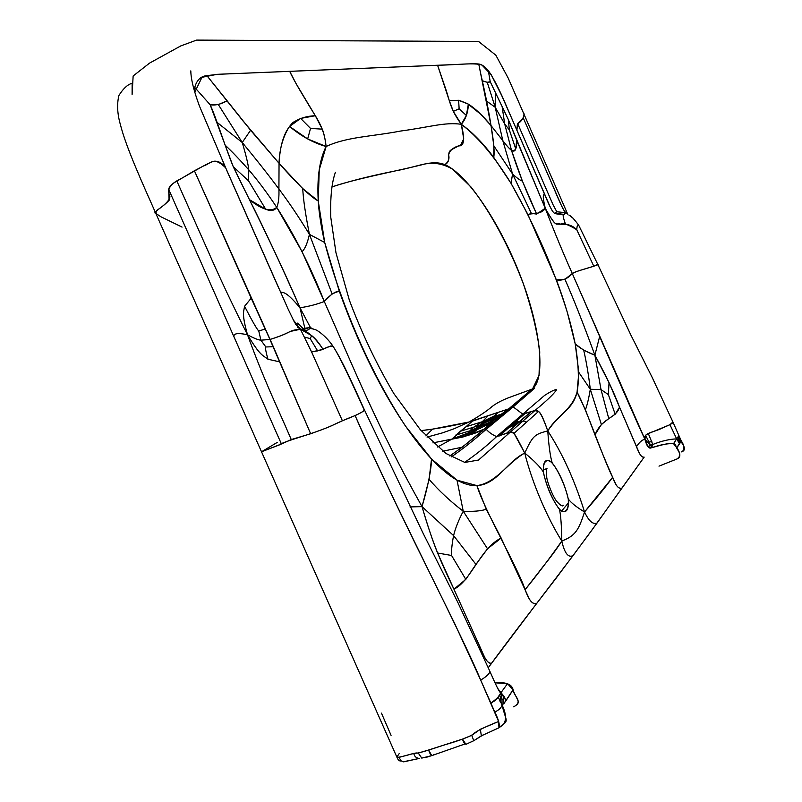 <?xml version="1.0" encoding="UTF-8"?>
<svg xmlns="http://www.w3.org/2000/svg" width="802" height="802" viewBox="0 0 802 802"><rect width="100%" height="100%" fill="white"/><g stroke="black" fill="none" stroke-linecap="round" stroke-linejoin="round"><path stroke-width="1.2" d="M684.276 449.531C684.226 446.544 683.224 443.666 681.279 440.93L680.677 441.391L681.279 440.93L678.883 435.556L676.677 438.884L669.941 424.689L676.677 438.884L678.582 436.288L680.677 441.391L678.582 436.288L678.953 435.707L672.918 421.972L652.186 377.421L630.823 334.935L597.781 264.379C601.229 264.68 574.463 271.287 572.287 273.522C578.212 270.545 579.996 270.535 593.811 266.254L576.798 229.783C568.387 224.52 562.894 222.665 560.307 224.219C556.127 221.683 558.443 231.557 545.24 208.249C554.403 231.999 563.425 253.753 572.287 273.522C563.425 253.753 554.403 231.999 545.24 208.249C541.21 215.167 531.395 212.791 528.007 214.705L556.398 279.908C562.493 280.89 567.786 278.755 572.287 273.522C598.823 333.943 630.713 409.381 644.928 439.295C642.202 439.747 639.384 442.213 636.467 446.674C639.384 442.213 642.202 439.747 644.928 439.295C643.064 432.549 653.379 432.779 663.284 427.586C670.502 424.639 673.71 422.764 672.918 421.972L669.941 424.689L648.347 433.621L652.778 444.478L651.164 447.867C660.637 444.669 668.096 443.275 673.54 443.696L676.677 438.884L680.677 441.391L676.858 447.716L679.585 443.837L676.677 438.884L679.585 443.837L680.677 441.391L679.134 440.168L677.88 437.09L679.023 438.965L679.755 438.894L679.023 438.965L679.314 441.351L678.462 441.581L679.314 441.351L680.307 442.864L679.134 440.168L676.677 438.884L673.54 443.696L676.858 447.716C680.848 453.792 680.838 457.561 676.838 459.025C683.635 454.564 676.307 449.852 675.765 445.451C674.943 440.699 661.329 445.11 651.164 447.867L652.778 444.478L649.219 444.047L644.928 439.295L649.219 444.047L652.778 444.478L648.347 433.621L645.55 435.296L644.928 439.295L647.805 446.493L649.65 445.742L648.968 441.992L651.846 441.681L648.968 441.992L645.55 435.296L648.968 441.992L649.65 445.742L652.617 445.972L649.65 445.742L647.805 446.493L651.164 447.867C648.808 448.98 646.733 446.123 644.928 439.295L572.287 273.522L564.959 279.276L556.398 279.908C564.698 301.923 570.984 323.296 575.234 344.008L578.833 372.389L577.069 392.138L585.4 409.782C587.104 405.431 588.748 398.594 590.312 389.271L601.37 424.529L590.312 389.271L578.833 372.389L590.312 389.271L601.019 389.602L590.312 389.271C588.498 374.394 586.292 361.351 583.696 350.143C586.292 361.351 588.498 374.394 590.312 389.271C588.748 398.594 587.104 405.431 585.4 409.782L594.954 434.824C605.46 461.862 614.964 482.413 615.174 482.844C616.888 486.914 619.104 488.699 621.841 488.187L597.069 523.014C592.999 524.769 588.818 521.089 584.528 511.967C578.533 530.734 575.164 535.756 561.801 541.059C553.21 554.603 541.731 567.966 539.084 571.736L525.14 589.65C528.809 600.147 532.618 604.798 536.568 603.585L573.049 555.606C568.267 558.022 564.518 553.179 561.801 541.059C561.58 525.851 560.809 515.325 559.495 509.481C551.856 499.044 546.493 486.583 543.405 472.097C545.801 485.38 555.515 507.205 561.951 511.415C566.703 512.368 568.808 508.237 568.267 499.024C565.37 485.15 555.896 465.05 549.811 460.919C545.17 459.496 543.034 463.225 543.405 472.097C542.864 460.899 545.791 457.812 552.177 462.854C550.282 456.508 548.799 445.852 547.756 430.895C562.563 453.641 574.823 480.669 584.528 511.967C588.818 521.089 592.999 524.769 597.069 523.014L573.049 555.606C568.267 558.022 564.518 553.179 561.801 541.059C546.844 517.11 531.916 482.172 524.729 453.04C532.989 435.396 534.563 434.393 547.756 430.895C543.485 418.474 540.378 412.027 538.423 411.556L534.904 410.534C537.23 412.238 538.593 404.93 547.756 430.895C559.235 413.962 571.876 409.581 577.069 392.138C579.244 380.589 578.633 364.549 575.234 344.008L567.345 312.449C553.651 268.5 534.884 225.472 511.034 183.347C493.28 154.746 477.491 136.601 461.3 124.28C450.393 109.303 449.962 101.653 445.852 89.393L437.601 65.253L219.247 74.235L206.866 75.609L243.006 120.932L279.046 163.287C279.738 138.014 290.715 122.786 294.585 121.593C300.349 117.994 307.256 116.039 315.316 115.739L296.068 83.619L289.733 71.408C292.56 77.654 298.284 87.829 306.895 101.914C315.687 117.343 324.008 125.633 326.113 146.495C325.181 138.906 323.898 133.122 322.274 129.152L315.316 115.739L300.64 118.405L289.572 126.465L307.667 138.936L310.524 128.42L300.64 118.405L310.524 128.42L322.274 129.152L310.524 128.42L307.667 138.936L326.113 146.495C347.196 136.731 371.186 136.691 400.609 131.047C429.952 127.137 444.498 121.944 461.3 124.28C464.99 139.428 464.127 146.606 458.724 145.814C452.98 147.618 449.601 150.666 448.599 154.946C449.691 158.606 448.458 161.844 444.92 164.651C467.526 174.475 500.127 223.327 520.298 275.667C541.029 328.479 545.53 378.394 532.829 388.379L508.719 408.87L499.746 415.336C499.736 414.614 497.701 415.125 493.641 416.86L497.992 412.428L472.278 421.18L466.203 426.674L482.213 421.762L466.203 426.674L460.308 431.275L479.486 425.381L460.308 431.275L452.007 439.075L476.338 430.624L462.774 437.05L469.551 433.311L467.997 433.1L477.501 429.381L469.852 430.875L467.997 433.1L469.852 430.875L474.954 429.671L476.107 427.977L482.814 422.744L493.641 416.86L493.821 416.208L482.213 421.762L487.375 416.569L482.213 421.762L487.837 419.576L482.213 421.762L473.19 427.516L469.852 430.875L455.416 435.225L469.852 430.875L476.107 427.977L469.852 430.875L473.19 427.516L482.213 421.762L482.814 422.744L482.213 421.762L493.821 416.208L497.992 412.428L508.719 408.87L499.746 415.336L503.716 413.652L506.042 411.677L503.305 412.759L504.027 412.84L502.062 414.413L506.042 411.677L532.829 388.379L539.034 375.396L539.746 351.857C537.22 331.547 531.806 309.011 523.516 284.259C509.481 247.046 490.533 211.798 471.045 187.056L452.639 169.162C442.143 163.207 431.777 161.773 421.521 164.861C396.87 171.067 354.965 178.876 331.817 186.966C349.211 181.252 370.364 175.909 395.276 170.926C418.674 166.615 431.496 159.357 444.92 164.651C452.338 160.57 445.651 153.292 451.265 149.804L460.739 144.781L463.726 138.957L461.3 124.28L466.373 115.468L468.348 104.13L458.614 100.29L449.28 100.591L453.32 111.368L459.135 108.791L466.373 115.468L459.135 108.791L458.614 100.29L459.135 108.791L453.32 111.368L461.3 124.28C472.127 131.989 482.934 143.027 493.731 157.362C494.694 152.5 493.801 141.904 491.035 125.583L493.852 145.904L493.731 157.362L511.034 183.347L528.007 214.705L531.335 213.312L512.558 173.994C517.17 178.244 520.448 180.59 522.373 181.021C520.448 180.59 517.17 178.244 512.558 173.994L511.034 183.347L512.558 173.994L502.814 140.631L495.205 107.288L504.689 123.889L495.205 107.288L487.245 82.305L495.205 107.288L486.664 101.112L495.205 107.288L502.814 140.631L512.558 173.994L493.852 145.904L512.558 173.994L531.335 213.312L536.658 214.094L545.24 208.249C555.866 227.447 555.636 222.836 558.112 224.149L565.54 224.329C563.094 217.352 562.513 214.184 563.796 214.826L555.966 213.803L564.628 214.425L554.713 213.322L556.778 211.748L565.761 212.72C563.986 210.806 562.072 207.327 560.007 202.294L523.435 118.315L517.651 123.548L553.039 204.71L556.778 211.748L553.039 204.71L517.651 123.548L516.879 130.175L501.681 95.478L491.215 74.756L482.082 65.193C479.085 63.739 471.225 63.478 458.503 64.401L217.081 74.335L201.984 77.303L194.766 92.21L194.756 87.448L210.164 104.751L194.756 87.448C196.66 80.2 200.7 76.25 206.866 75.609L227.116 100.791L218.345 104.591L242.244 142.505L250.585 130.245L242.244 142.505L218.345 104.591L210.164 104.751C216.44 118.375 225.182 147.087 233.272 166.736C244.73 190.936 273.031 245.252 299.988 307.778C308.7 306.464 316.81 304.369 324.299 301.492C316.81 304.369 308.7 306.464 299.988 307.778C286.304 291.477 284.048 292.9 280.5 291.988C284.048 292.9 286.304 291.477 299.988 307.778L310.354 327.396L299.988 307.778C281.161 265.051 264.319 229.011 249.462 199.658C261.923 209.733 271.006 212.289 276.73 207.337C267.377 193.192 258.054 180.681 248.76 169.823C239.547 159.458 231.678 151.257 225.172 145.212L233.272 166.736L249.462 199.658L265.723 209.262C270.896 211.357 274.575 210.715 276.73 207.337C278.484 203.477 279.216 197.372 278.916 189.021L279.046 163.287C297.472 184.229 310.534 196.791 318.244 200.981L302.725 188.62L279.046 163.287L278.916 189.021C288.77 202.084 298.945 217.192 309.432 234.364C305.532 214.746 303.296 199.498 302.725 188.62C303.296 199.498 305.532 214.746 309.432 234.364L324.71 242.505L309.432 234.364C307.407 243.287 304.94 249.041 302.043 251.627C304.94 249.041 307.407 243.287 309.432 234.364L332.098 293.893L309.432 234.364C298.945 217.192 288.77 202.084 278.916 189.021C279.216 197.372 278.484 203.477 276.73 207.337C267.377 193.192 258.054 180.681 248.76 169.823L248.58 180.861L265.723 209.262L248.58 180.861L233.272 166.736L248.58 180.861L248.76 169.823C248.259 164.52 246.084 155.418 242.244 142.505C256.63 159.889 268.85 175.397 278.916 189.021C268.85 175.397 256.63 159.889 242.244 142.505L217.232 122.505L242.244 142.505C246.084 155.418 248.259 164.52 248.76 169.823C239.547 159.458 231.678 151.257 225.172 145.212L210.164 104.751C215.227 105.623 220.871 104.3 227.116 100.791L250.585 130.245L279.046 163.287C279.968 146.535 283.477 134.265 289.572 126.465C301.412 136.34 313.592 143.017 326.113 146.495L319.246 169.844L318.244 200.981L324.71 242.505C341.632 307.076 371.647 374.614 405.431 426.022L431.536 459.025L457.01 480.167L476.919 485.611C496.227 482.984 507.536 462.854 524.729 453.04C512.167 428.228 513.841 433.05 510.573 432.017L514.012 433.351L538.423 411.556L514.012 433.351L524.729 453.04C506.814 461.731 497.08 484.488 476.919 485.611L486.273 509.23L501.15 538.072L528.287 596.718C530.423 601.851 533.19 604.147 536.568 603.585L488.268 667.695C510.663 637.149 538.012 601.67 556.137 578.182L590.222 532.428L644.176 457.13C641.891 457.872 639.314 454.383 636.467 446.674L619.545 407.195C613.851 392.138 605.63 374.795 594.873 355.176C584.026 325.411 574.052 300.108 564.959 279.276C574.052 300.108 584.026 325.411 594.873 355.176C586.402 351.928 579.856 348.198 575.234 344.008L583.696 350.143L594.873 355.176L599.655 336.489L594.873 355.176L601.019 389.602L608.768 418.604L601.37 424.529L594.954 434.824C602.573 416.96 615.736 419.035 619.545 407.195L638.793 451.887C640.387 455.676 642.181 457.421 644.176 457.13L621.841 488.187C618.653 489.22 615.585 485.581 612.648 477.27C605.179 487.486 595.806 499.044 584.528 511.967C576.658 507.235 571.235 502.914 568.267 499.024C571.235 502.914 576.658 507.235 584.528 511.967C578.533 530.734 575.164 535.756 561.801 541.059C549.871 558.032 537.651 574.232 525.14 589.65C516.869 565.721 484.729 511.014 476.919 485.611C471.426 486.052 464.789 484.238 457.01 480.167C449.04 475.606 440.559 468.558 431.536 459.025C431.255 469.892 428.088 485.761 422.032 506.623L409.972 506.924L422.032 506.623C377.201 426.844 354.294 369.311 324.299 301.492C354.294 369.311 377.201 426.844 422.032 506.623L429.07 479.345L431.536 459.025C396.128 420.94 362.404 356.339 339.266 291.066C334.805 291.617 329.822 295.096 324.299 301.492L302.043 251.627L276.73 207.337C294.595 235.176 310.454 266.555 324.299 301.492L332.098 293.893L339.266 291.066L324.71 242.505C321.161 227.046 318.995 213.202 318.244 200.981C316.91 177.773 319.537 159.608 326.113 146.495C347.196 136.731 371.186 136.691 400.609 131.047C429.952 127.137 444.498 121.944 461.3 124.28C465.731 119.177 468.077 112.46 468.348 104.13C475.275 108.471 482.834 115.618 491.035 125.583L478.754 64.02C481.411 64.19 484.588 66.355 488.308 70.536L490.233 81.734L488.308 70.536C493.631 78.175 499.826 90.375 506.884 107.137L544.408 193.904C543.846 195.447 541.831 193.523 545.24 208.249L516.709 140.26L515.746 148.871C515.044 151.187 513.631 151.688 511.506 150.365C515.395 151.618 517.13 148.25 516.709 140.26L508.358 119.618L502.122 106.526L504.689 123.889L511.506 150.365C509.3 148.681 506.403 145.443 502.814 140.631L491.035 125.583L502.814 140.631C506.403 145.443 509.3 148.681 511.506 150.365L522.373 181.021L536.658 214.094C526.072 191.307 517.681 170.064 511.506 150.365L504.689 123.889L502.122 106.526L490.233 81.734L487.245 82.305L482.273 80.731C486.202 82.335 488.859 82.676 490.233 81.734L508.358 119.618L545.24 208.249C541.831 193.523 543.846 195.447 544.408 193.904C553.019 214.786 554.132 213.041 555.986 213.783L564.017 214.725L565.761 212.72C564.006 211.397 560.037 203.237 553.861 188.259L523.435 118.315L524.037 113.824C523.756 118.014 521.541 121.403 517.39 123.969L516.879 130.175L549.881 206.234C551.906 210.555 553.52 212.921 554.713 213.322L556.778 211.748L565.761 212.72L566.453 211.287L565.761 212.72L567.405 213.823L565.761 212.72L567.154 213.903L565.761 212.72L563.796 214.826C562.513 214.184 563.094 217.352 565.54 224.329C569.931 224.73 573.681 226.545 576.798 229.783C576.939 226.074 577.54 224.49 578.613 225.041L578.613 225.041C577.54 224.49 576.939 226.074 576.798 229.783L593.811 266.254L597.781 264.379L578.613 225.041C569.631 213.382 570.382 216.64 568.829 214.956L573.32 218.395M463.245 511.235C473.641 511.656 481.32 510.994 486.273 509.23C481.32 510.994 473.641 511.656 463.245 511.235L487.526 548.779L501.15 538.072C480.659 547.756 470.824 581.3 453.932 589.189L483.676 655.144C486.082 660.798 488.709 663.505 491.556 663.254C488.298 664.136 484.508 658.833 480.187 647.344L479.496 648.227L480.187 647.344L453.932 589.189C442.143 564.588 433.18 545.39 422.032 506.623L453.581 535.606L475.947 564.387L487.526 548.779L463.245 511.235L457.01 480.167L463.245 511.235C450.112 501.15 438.724 490.513 429.07 479.345C438.724 490.513 450.112 501.15 463.245 511.235C458.574 520.167 455.346 528.297 453.581 535.606L475.947 564.387L465.812 579.385L453.932 589.189L437.571 552.989C432.91 541.52 427.737 526.062 422.032 506.623L453.581 535.606C455.346 528.297 458.574 520.167 463.245 511.235M495.205 107.288L495.305 92.691L495.205 107.288M451.576 555.485L465.812 579.385L451.576 555.485L437.571 552.989L451.576 555.485C451.295 550.773 451.957 544.147 453.581 535.606C451.957 544.147 451.295 550.773 451.576 555.485M431.727 755.624L421.762 758.111L431.727 755.624L428.649 749.99L418.263 753.048L421.762 758.111L418.263 753.048L413.752 753.389L399.015 757.379L396.86 757.088C398.003 758.251 412.729 753.419 416.338 752.938C416.629 753.79 425.672 751.213 443.466 745.228C458.513 740.858 468.338 737.259 472.939 734.432C475.526 731.244 487.355 725.93 498.603 721.489L498.964 727.795L481.35 735.835L480.348 729.259L481.35 735.835L498.964 727.795L503.315 724.607C506.613 720.106 506.192 713.549 502.032 704.928C505.892 721.519 509.38 720.226 501.17 725.88L498.964 727.795C499.937 724.597 498.533 719.354 494.764 712.066C499.004 710.051 501.43 707.665 502.032 704.928L502.012 699.154L500.869 692.818L507.546 683.615L512.939 689.941C517.952 701.89 521.46 702.241 513.691 706.843C523.325 701.259 514.483 697.098 513.27 690.662C512.468 684.437 506.393 681.84 495.045 682.843L507.546 683.615L500.869 692.818L505.972 700.467L512.939 689.941C507.265 699.184 503.636 704.176 502.032 704.928L504.127 703.344L505.972 700.467L504.237 696.607L498.242 689.299M277.382 442.323L261.512 451.787L279.848 444.719C279.417 443.957 288.229 440.739 306.284 435.075C335.216 425.702 333.271 423.887 355.126 415.596C372.058 453.611 391.667 495.375 413.942 540.889L454.924 624.066L480.689 680.126L498.603 721.489L480.348 729.259L471.726 735.344L473.792 740.707L471.726 735.344L462.503 739.103L465.892 744.336L466.964 743.975C465.08 744.497 463.586 742.883 462.503 739.103L428.649 749.99C429.962 754.471 431.546 756.166 433.401 755.053L434.042 754.211M403.707 761.85L400.99 760.787L399.015 757.379L400.99 760.787L403.707 761.85L419.376 758.421C416.288 758.161 414.423 756.476 413.752 753.389C414.423 756.476 416.288 758.161 419.376 758.421L403.226 761.81M182.064 227.106L160.851 216.74L155.819 213.392C151.909 212.59 161.623 208.309 169.102 200.31L168.701 189.412L234.004 336.89C233.232 333.401 237.733 332.69 247.507 334.775C253.773 338.183 258.234 339.988 260.901 340.178L265.843 346.975C265.141 347.807 265.853 351.898 267.998 359.246C265.853 351.898 265.141 347.807 265.843 346.975L273.322 346.695L265.843 346.975L260.901 340.178L269.943 339.477L251.206 298.174L244.57 306.284C252.269 321.181 257.001 329.411 258.765 330.975L260.901 340.178L258.765 330.975L265.482 328.98L258.765 330.975C257.001 329.411 252.269 321.181 244.57 306.284C243.698 312.148 241.613 313.793 247.507 334.775C264.69 381.822 276.77 405.782 291.266 439.556L310.665 433.762C336.629 424.348 327.176 427.416 342.394 420.749C355.697 415.626 363.065 412.068 364.509 410.063L422.875 532.809L457.681 602.101L489.791 671.124C490.042 673.229 487.004 676.226 480.689 680.126C487.004 676.226 490.042 673.229 489.791 671.124L489.481 670.412L489.791 671.124C495.606 684.527 499.105 691.655 500.288 692.517L497.541 688.096L500.869 692.818L502.012 699.154L500.819 698.642L499.606 694.532L500.819 698.642L500.037 701.449L500.819 698.642L503.305 699.645L504.127 703.344L503.305 699.645L504.237 696.607L503.305 699.645L502.012 699.154L502.032 704.928L498.172 696.978C497.671 698.672 495.245 700.717 490.884 703.103L494.764 712.066C499.004 710.051 501.43 707.665 502.032 704.928L498.172 696.978L500.869 692.818L500.167 691.514M391.065 735.364L381.461 713.128M299.818 328.569L301.181 329.351L303.908 329.331L309.973 327.376L313.291 329C310.655 327.336 306.615 327.457 301.181 329.351C304.549 330.635 307.136 330.635 308.97 329.341C309.111 328.289 310.986 328.309 314.564 329.411C317.051 329.712 326.655 336.549 333.191 346.534C330.504 345.993 327.116 346.925 323.036 349.341C315.537 337.963 307.998 331.266 300.429 329.241L301.201 329.351L300.429 329.241L311.597 351.978L323.036 349.341C318.895 342.765 315.126 338.203 311.707 335.657L310.163 338.554L304.519 337.131L310.163 338.554L317.682 350.985L310.163 338.554L311.707 335.657L300.429 329.241C286.575 330.594 294.033 332.008 269.943 339.477L310.665 433.762L273.322 346.695L194.405 170.786L176.911 181.142L208.189 251.397C219.397 277.081 232.51 304.87 247.507 334.775C241.753 314.133 243.648 312.008 244.57 306.284L251.206 298.174L194.405 170.786C208.69 163.227 211.257 161.733 214.665 161.172C218.836 161.112 222.505 163.327 225.673 167.808C213.322 156.039 211.708 163.267 203.036 166.184L180.33 179.036C170.204 183.848 166.696 189.442 169.813 195.818C170.545 199.177 166.154 204.079 156.631 210.525L155.819 213.392L261.512 451.787L281.422 443.987L168.701 189.412C169.052 186.635 171.788 183.869 176.911 181.142L208.189 251.397C219.397 277.081 232.51 304.87 247.507 334.775C237.733 332.69 233.232 333.401 234.004 336.89L281.422 443.987L291.266 439.556C276.77 405.782 264.69 381.822 247.507 334.775C260.369 356.208 262.695 355.075 267.998 359.246L279.317 361.772L267.998 359.246C262.605 354.895 260.57 356.619 247.507 334.775C253.773 338.183 258.234 339.988 260.901 340.178L269.943 339.477C285.382 334.635 287.437 332.429 290.996 331.296L300.429 329.241L293.091 319.667L300.429 329.241L297.542 327.156L300.429 329.241L311.597 351.978L342.394 420.749L311.597 351.978L320.459 350.233L331.025 345.893L333.191 346.534L335.186 349.682M481.35 735.835L473.792 740.707L465.892 744.336L473.792 740.707L482.814 735.073M401.05 760.847C399.496 761.409 398.093 760.156 396.86 757.088L399.165 753.649M451.305 456.899C462.794 448.99 474.433 439.767 486.243 429.25L513.16 406.915L508.719 408.87L513.16 406.915L522.643 414.032L524.909 413.662L499.215 436.007L512.177 424.609L514.984 423.737L517.922 421.351L513.681 423.276L515.576 422.945L514.984 423.737L518.353 422.443L508.658 427.727L512.769 425.852L513.28 424.94L510.563 425.992L514.984 423.737L512.769 425.852L518.353 422.443L531.335 411.546L524.909 413.662L515.886 421.441C517.801 420.95 518.623 421.281 518.353 422.443L523.125 420.99L526.573 422.143L523.125 420.99L518.353 422.443L506.714 433.15L510.573 432.017L496.578 436.609C492.258 434.724 488.809 432.268 486.243 429.25L484.328 429.04L471.406 434.223L477.501 429.381L489.561 423.727L484.328 429.04L489.561 423.727L477.501 429.381L471.406 434.223L462.774 437.05L432.92 442.884L452.007 439.075C466.954 436.188 477.721 432.849 484.328 429.04L493.05 422.484L489.561 423.727L494.603 419.556L498.273 418.133L494.603 419.556C492.789 419.055 487.756 421 479.486 425.381C482.002 425.692 487.045 423.757 494.603 419.556C492.789 419.055 487.756 421 479.486 425.381L485.461 421.15C487.145 421.461 491.907 419.526 499.746 415.336L503.716 413.652L493.05 422.484L489.561 423.727C489.531 421.792 467.646 431.847 477.501 429.381L452.007 439.075L437.551 447.015L452.007 439.075L472.278 421.18L468.939 422.022C451.486 426.143 435.536 429.01 421.1 430.624L432.448 429.15L425.892 435.887L432.448 429.15L468.939 422.022C479.045 416.298 486.784 411.115 492.167 406.474C496.298 403.286 501.851 400.338 508.829 397.642L534.603 388.198L513.16 406.915L522.643 414.032L534.904 410.534L531.335 411.546L506.714 433.15L496.578 436.609C491.927 434.494 488.488 432.037 486.243 429.25L484.328 429.04C472.729 439.135 461.22 448.117 449.772 455.987L462.163 447.215L442.774 451.205L462.163 447.215L484.328 429.04C494.313 421.982 493.471 421.902 498.273 418.133L508.719 408.87L468.939 422.022L454.092 428.759L442.544 432.849L427.055 437.1M490.012 424.428L487.446 425.832L491.887 422.814L490.012 424.428M509.35 129.964L508.358 119.618L509.35 129.964L515.746 148.871L509.35 129.964L504.689 123.889L509.35 129.964M608.367 394.594L615.174 414.243L608.768 418.604L601.019 389.602L594.873 355.176L609.039 382.684L619.545 407.195L615.174 414.243L608.367 394.594L601.019 389.602L608.367 394.594L609.039 382.684L608.367 394.594M682.833 451.115L681.54 451.887C685.61 450.594 685.319 447.095 680.677 441.391C684.066 445.23 684.788 448.478 682.833 451.115M517.922 421.351L515.886 421.441L512.177 424.609L518.353 422.443L517.922 421.351M499.746 415.336L494.603 419.556L499.746 415.336C502.694 412.128 475.075 424.98 490.343 419.897L499.746 415.336M568.618 502.643L561.52 511.175M299.186 328.399L294.534 322.374L287.928 308.7L225.673 167.808L199.387 105.924C193.733 90.486 190.876 78.796 190.816 70.867M523.796 113.272L524.037 113.824L523.796 113.272M333.191 346.534C343.246 362.033 355.236 389.882 364.509 410.063C363.436 411.356 360.309 413.2 355.126 415.596C390.905 498.373 463.636 637.851 480.689 680.126L490.884 703.103C497.451 698.311 500.779 694.883 500.869 692.818L500.067 691.926M491.446 421.321L490.914 420.128L491.446 421.321M487.786 424.789L489.561 423.727C486.964 423.616 482.493 425.25 476.147 428.609C474.995 428.839 476.107 427.767 479.486 425.381C482.002 425.692 487.045 423.757 494.603 419.556L487.786 424.789M482.413 432.448L481.801 431.075L482.413 432.448M480.528 428.208L477.501 429.381L480.528 428.208M547.756 430.895C559.034 412.629 572.407 410.935 577.069 392.138C586.402 408.749 603.896 460.398 612.648 477.27L584.528 511.967C574.823 480.669 562.563 453.641 547.756 430.895C534.563 434.393 532.989 435.396 524.729 453.04C534.102 460.659 540.327 467.015 543.405 472.097C540.327 467.015 534.102 460.659 524.729 453.04C531.916 482.172 546.844 517.11 561.801 541.059C561.58 525.851 560.809 515.325 559.495 509.481C566.112 514.222 569.039 510.734 568.267 499.024C564.768 484.378 559.405 472.318 552.177 462.854C550.282 456.508 548.799 445.852 547.756 430.895M437.601 65.253C453.411 64.962 471.526 63.178 478.754 64.02L480.789 74.025C480.839 74.556 487.014 100.15 491.035 125.583L480.849 114.335L467.616 103.689L459.285 100.4L449.28 100.591L437.601 65.253M559.535 214.214L560.337 213.863M676.838 459.025L658.983 466.142M492.829 420.599L494.603 419.556L492.829 420.599M482.223 425.16L481.741 424.619L479.486 425.381L481.741 424.619C486.533 421.401 494.202 419.025 493.05 420.017L493.08 420.469M295.707 324.299L296.991 324.058C298.665 323.467 301.532 326.123 305.592 332.048C301.532 326.123 298.665 323.467 296.991 324.058L295.707 324.299M299.988 307.778L305.051 329.091L299.988 307.778M278.855 288.409L226.615 170.064M364.038 409.622C350.273 378.965 340.7 359.085 335.326 349.993M676.677 438.884C669.58 439.105 661.61 440.98 652.778 444.478C661.61 440.98 669.58 439.105 676.677 438.884M299.417 328.559L298.815 327.958L299.878 328.63M431.366 755.735L426.233 757.349M464.629 462.383C476.188 454.453 486.834 445.862 496.578 436.609L544.608 395.416C551.505 391.015 555.485 389.16 556.568 389.862C553.731 394.063 546.513 400.96 534.904 410.534L478.523 460.047L464.859 462.423L445.922 453.471L420.428 429.862L393.882 393.622C376.689 364.519 361.842 333.351 349.331 300.118L335.988 252.861L330.745 217.081C330.193 197.392 331.747 182.455 335.406 172.3M683.063 450.744L681.54 451.887M396.86 757.088L261.542 451.857M155.528 212.741C142.245 182.796 126.074 147.277 120.35 124.46C117.303 113.764 116.821 104.11 118.896 95.498C123.017 88.902 127.207 84.892 131.448 83.458M132.14 84.21L132.099 94.516L133.142 75.979L149.553 63.117L180.761 45.925L196.6 40.1L478.553 41.453L495.847 55.208L508.237 78.165L567.666 214.094M561.26 505.491L563.395 505.24C562.743 506.814 560.588 505.581 556.929 501.561C552.899 497.11 546.433 480.167 546.713 476.488C546.292 472.188 546.393 469.531 546.994 468.508L543.175 469.942M498.032 416.348L498.012 415.917C499.044 414.644 486.182 419.847 486.764 420.559L487.045 421.04M488.027 424.649L487.987 424.158C484.127 424.469 478.132 427.496 476.568 428.9L476.909 429.521M478.704 433.601L478.984 434.243M433.401 755.053L465.12 743.915M481.922 425.25L481.741 424.619M296.519 325.632L296.991 324.058C296.389 321.732 298.595 323.507 303.607 329.371"/></g></svg>
